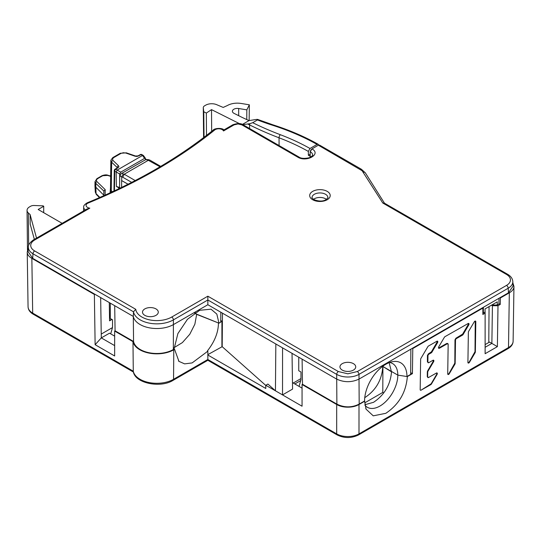 <?xml version="1.0" encoding="UTF-8"?>
<svg xmlns="http://www.w3.org/2000/svg" width="541" height="541" viewBox="0 0 541 541"><rect width="100%" height="100%" fill="white"/><g stroke="black" fill="none" stroke-linecap="round" stroke-linejoin="round"><path stroke-width="0.81" d="M118.668 188.816L118.831 187.849L116.389 186.442L116.146 171.977L114.726 171.179L114.428 190.831M119.581 187.504L116.389 186.442M118.668 187.943L119.5 188.424M119.669 174.013L116.146 171.977L117.228 170.077L120.738 172.146L119.669 174.013L119.629 184.021M145.691 159.439L145.34 158.276L144.596 158.371L120.738 172.146M145.678 158.993L145.34 158.276M95.344 191.609L96.034 193.604A2.367 1.67 135 0 0 96.413 194.523L99.49 197.607M143.507 155.592L142.513 155.477L144.596 158.371M121.022 153.38L113.596 157.674L112.467 159L113.001 160.454L118.52 165.762L118.946 166.919L115.842 169.259A1.576 0.913 -120 0 0 115.05 169.177A1.576 1.576 0 0 0 114.266 170.516A1.576 0.913 0.9 0 0 114.726 171.179A1.576 0.913 -60 0 1 115.842 169.259L117.228 170.077L142.513 155.477L141.086 154.679A1.576 0.913 -60 0 1 141.877 154.598A1.576 1.576 0 0 0 140.295 154.604A1.576 0.913 60 0 1 141.086 154.679L137.042 156.471L135.034 156.221L125.843 153.042L123.334 152.731L121.022 153.38A1.576 0.913 -120 0 0 120.237 153.306L112.805 157.593L110.905 160.163L111.649 162.199L111.263 190.628L112.474 191.751M103.865 195.673L103.865 191.088L105.204 189.627L105.103 195.741M94.952 185.468L95.689 187.071L103.825 195.206L103.865 191.088L95.737 183.284L95 181.675L94.952 185.441M103.825 195.206L103.825 195.686M110.648 176.325L107.625 175.412L102.804 175.717A75.382 43.523 120 0 0 100.207 177.144A75.382 43.523 120 0 0 97.61 178.713C96.298 179.727 96.068 180.687 96.927 181.587L105.204 189.627M110.486 188.897L111.263 190.628A1.576 1.123 132.9 0 1 110.154 192.292L110.499 187.443M117.377 168.082L117.167 167.507L117.16 167.96M110.54 192.643L110.154 192.292M120.149 188.106L119.581 187.531L119.71 177.719L119.967 175.805L120.974 173.83L146.023 159.446M121.624 187.396L121.624 180.559L128.001 184.238M121.624 180.559L128.075 184.204M160.718 166.378L149.823 160.089L148.572 160.163L124.227 174.222L122.773 177.232L121.732 176.954L121.691 180.518M121.732 176.954L119.967 175.805M160.035 166.784L147.537 159.886L148.477 159.69M121.718 176.792L123.192 173.945L124.227 174.222L135.203 180.559M207.845 304.725L173.539 324.526A23.662 13.66 180 0 1 140.078 324.526A23.662 13.66 180 0 1 133.302 316.431L133.485 311.799L135.764 309.317A21.106 12.186 0 0 0 141.891 317.04A21.106 12.186 0 0 0 171.734 317.04L207.845 296.191L207.845 304.725L302.101 359.143L302.487 384.259L336.874 404.113C344.313 407.758 351.751 407.758 359.183 404.113L364.573 401.003A29.971 17.305 -60 0 1 385.767 364.296A29.971 17.305 -60 0 1 393.327 361.544A29.971 17.305 -60 0 1 406.96 376.529L410.673 374.386L410.862 349.161L508.479 292.803L513.091 286.047L512.78 281.11M173.35 349.533L173.404 319.873A23.466 13.552 0 0 1 140.214 319.873A23.466 13.552 0 0 1 133.485 311.799L32.981 253.77C29.965 251.964 28.423 249.807 28.362 247.311L28.091 251.592L32.703 258.348L133.302 316.431L133.559 341.472A23.398 13.505 180 0 0 140.268 349.533A23.398 13.505 180 0 0 173.35 349.533L174.013 349.155L177.888 333.587L187.47 319.278L199.697 310.297L211.017 309.182L216.826 314.091L218.983 323.187L220.742 322.172L220.816 312.211M310.96 156.958A7.493 4.328 0 0 0 310.189 156.437L310.189 151.696L311.954 148.917L318.338 145.198L319.521 145.083M326.412 199.386A7.885 4.551 0 0 0 325.526 198.777A7.885 4.551 0 0 0 313.496 199.386M410.862 349.161L358.994 379.113C351.562 382.528 344.13 382.528 336.691 379.113L302.101 359.143M359.183 404.113L358.987 374.379C355.883 376.096 352.164 376.976 347.843 377.016C343.515 376.976 339.795 376.096 336.691 374.379A2.367 1.366 -60 0 1 338.362 371.545L347.843 373.811L357.317 371.545L506.532 285.398C509.095 283.876 510.406 282.05 510.454 279.927C510.406 277.804 509.095 275.978 506.532 274.456L382.785 203.017L362.085 170.713L318.338 145.198M384.157 203.003L507.715 274.341A2.367 1.366 120 0 0 507.715 274.341C510.846 276.208 512.543 278.581 512.814 281.476L512.821 281.766C512.76 284.262 511.218 286.419 508.202 288.231A2.367 1.366 -120 0 0 506.532 285.398M28.369 246.994C28.112 244.972 29.809 242.598 33.468 239.886A2.367 1.366 60 0 1 34.651 240.001C32.088 241.523 30.776 243.349 30.722 245.472C30.776 247.595 32.088 249.421 34.651 250.943L135.764 309.317M311.954 148.917C321.645 154.057 306.646 162.645 297.787 157.161L241.868 124.876L237.966 123.943L234.064 124.876L223.514 130.963A4.93 2.847 0 0 0 222.209 129.624A4.93 2.847 0 0 0 214.703 129.982A543.083 313.543 180 0 1 88.129 203.064A4.93 2.847 0 0 0 87.507 207.392A4.93 2.847 0 0 0 89.82 208.15L86.993 208.982L33.468 239.886M342.264 370.091A7.885 4.551 180 0 1 339.964 367.156A7.885 4.551 180 0 1 344.597 362.72A7.885 4.551 180 0 1 353.415 363.653A7.885 4.551 180 0 1 355.714 367.156A7.885 4.551 180 0 1 350.629 371.133A7.885 4.551 180 0 1 342.264 370.091M144.819 315.349A7.885 4.551 180 0 1 142.52 312.414A7.885 4.551 180 0 1 147.152 307.978A7.885 4.551 180 0 1 155.97 308.911A7.885 4.551 180 0 1 158.27 312.414A7.885 4.551 180 0 1 153.184 316.39A7.885 4.551 180 0 1 144.819 315.349M384.238 203.051L382.785 203.017M85.363 209.922A7.297 4.213 0 0 1 83.699 207.142C83.314 205.979 84.484 204.532 87.229 202.807C136.231 182.56 178.226 158.317 213.215 130.077C214.344 128.332 221.682 127.541 223.988 129.894L232.88 124.755A2.367 1.366 60 0 1 234.064 124.876M224.015 130.604C224.13 129.556 223.96 129.678 223.514 130.963M114.699 305.692L115.077 330.808L133.559 341.472M174.08 347.647L182.371 342.609L189.769 334.264L194.861 324.215L196.667 314.368L194.55 313.151L195.457 313.672L195.436 312.563M218.983 323.187L195.457 313.672M482.863 312.752L483.377 313.043L485.047 312.076L485.047 308.911L497.28 301.844L497.233 305.043L491.742 305.043L497.28 301.844M483.377 313.043L483.377 307.302M498.991 298.28L498.903 304.076L497.233 305.043M406.96 376.529L397.818 375.116L391.346 371.383L397.818 375.116L407.339 376.59C406.095 392.286 398.92 404.526 385.821 413.31L373.243 415.84L366.041 409.138L364.675 401.226L358.994 404.499L358.994 433.889C355.89 435.633 352.171 436.526 347.843 436.56C343.508 436.526 339.789 435.633 336.685 433.889L207.845 359.501L207.845 355.011L265.8 388.479L265.78 385.266L275.443 390.805L275.836 343.981M389.554 362.504A25.238 14.573 -60 0 1 392.59 363.566A25.238 14.573 -60 0 1 397.818 375.116A25.238 14.573 -60 0 1 379.971 406.034A25.238 14.573 -60 0 1 367.353 407.285A25.238 14.573 -60 0 1 364.952 405.229M364.884 404.729L373.533 402.315C384.38 395.058 390.379 384.901 391.528 371.85L382.981 366.548L391.346 371.383L389.155 362.653M299.058 386.396L300.979 379.654L300.979 372.019L298.747 370.734L298.747 357.209M110.702 333.858L112.528 327.447L112.528 319.812L110.296 318.527L110.296 303.149M294.831 383.954L300.722 380.553M410.687 372.668L412.411 373.662L412.79 348.546L412.364 348.296M94.797 294.196L94.371 294.446L31.851 258.355L32.683 313.111C29.667 311.325 28.125 309.182 28.058 306.679L27.233 252.038M28.274 248.576L27.233 251.998M27.233 251.91C27.233 254.426 28.774 256.576 31.851 258.355M62.141 223.332L38.161 209.482L43.733 206.263L43.023 205.85L34.151 205.492A4.551 2.624 0 0 0 30.614 206.256L29.539 206.878A8.494 4.903 0 0 0 27.05 210.375A8.494 4.903 0 0 0 28.355 212.958L30.107 214.561L36.545 238.108M310.034 154.273L308.356 155.24A196.593 113.502 180 0 1 309.919 156.126M485.121 344.61L489.531 342.068L491.87 343.407L492.425 305.733L497.997 305.733L500.256 304.427L500.357 297.99L509.331 292.809C512.408 291.031 513.95 288.88 513.95 286.365L512.909 283.031M500.357 297.99L499.931 297.739M482.437 307.843L482.863 308.086L482.863 314.47L485.121 313.165L485.047 309.905M412.79 348.546L482.863 308.086M222.466 313.165L222.189 346.673L207.845 354.632M220.742 321.848L221.911 321.178L221.911 346.517M221.911 321.178L220.755 320.509M265.78 385.429L222.189 346.673M292.032 353.327L292.573 389.094L282.524 394.896L275.443 390.805L267.89 384.049L265.78 385.266M282.558 347.856L282.524 394.896L302.054 406.217L302.054 384.509L336.685 404.499C339.768 406.277 343.481 407.17 347.843 407.17C352.198 407.17 355.917 406.277 358.994 404.499M302.054 388.127L292.478 382.595M207.845 355.011L207.852 351.156L192.116 362.923L184.63 363.87L178.943 361.361L174.574 349.324L173.783 349.784A24 13.856 0 0 1 139.842 349.784A24 13.856 0 0 1 132.978 341.635L133.282 371.194L32.683 313.111A2.367 1.366 -60 0 0 33.17 314.179L133.451 372.073M94.371 294.446L95.128 344.705L101.295 337.902L100.66 297.584M132.978 341.635L114.651 331.051L114.651 355.978L95.128 344.705M242.388 124.416L249.022 120.589L255.71 119.541C257.705 119.243 258.294 119.378 257.475 119.946L257.753 119.446L272.914 124.822A2.367 0.933 107.7 0 0 272.197 125.147A198.912 114.841 180 0 1 257.475 119.946L252.694 122.706A274.355 158.398 0 0 0 280.346 134.709A2.367 1.062 110.8 0 0 279.041 137.799A196.545 113.475 180 0 1 308.329 151.406L308.356 155.24M249.022 120.589A196.593 113.502 180 0 1 239.555 116.126L234.091 113.387A4.916 2.84 180 0 1 233.84 113.252A4.916 2.84 180 0 1 232.4 111.223A4.916 2.84 180 0 1 238.669 108.511L246.831 109.864L249.34 104.812L241.178 103.466A14.012 8.095 0 0 0 227.403 105.522L223.196 107.429L217.272 104.94A8.494 4.903 0 0 0 205.688 105.177L204.62 105.793A4.551 2.624 0 0 0 203.288 107.666A4.551 2.624 0 0 0 203.294 107.835L203.774 111.764L206.344 113.055L211.517 109.62L239.345 123.585M242.868 124.653L249.8 123.706L252.694 122.706M280.346 134.709A198.912 114.841 180 0 1 310 148.491L317.053 144.42A208.887 120.596 0 0 0 272.197 125.147M318.696 145.029L318.23 144.298L317.053 144.42M310 148.491L308.329 151.406M207.845 359.481L173.56 379.295A2.367 1.366 -120 0 1 173.066 380.364L207.845 360.286L337.178 434.95C344.286 438.379 351.393 438.379 358.507 434.95A2.367 1.366 -120 0 0 358.994 433.889L508.499 347.565C511.515 345.78 513.057 343.636 513.125 341.134L513.118 341.215C512.996 344.245 511.292 346.72 508.013 348.634A2.367 1.366 -120 0 0 508.499 347.565L509.331 292.809M412.411 373.662L407.339 376.59M497.997 305.733L497.382 346.632L485.121 353.706L485.121 313.165M475.356 351.887L475.81 321.699A1.298 0.744 120.4 0 0 475.553 321.104A1.298 0.744 120.4 0 0 474.254 321.841L468.648 331.329A1.298 0.744 120.4 0 0 468.371 332.228L467.911 362.416A1.298 0.744 120.4 0 0 468.175 363.018A1.298 0.744 120.4 0 0 469.473 362.274L475.072 352.793A1.298 0.744 120.4 0 0 475.356 351.887L475.005 351.684L475.235 321.361L475.81 321.699M447.718 373.872A1.298 0.744 120.4 0 0 447.982 374.473A1.298 0.744 120.4 0 0 449.273 373.736L454.88 364.249A1.298 0.744 120.4 0 0 455.157 363.349L455.508 340.14A1.298 0.744 120.4 0 1 456.442 338.558L462.487 335.129A1.298 0.744 120.4 0 0 463.143 334.453L468.743 324.965A1.298 0.744 120.4 0 0 468.763 323.464A1.298 0.744 120.4 0 0 468.127 323.525L445.02 336.637A1.298 0.744 120.4 0 0 444.364 337.314L438.758 346.801A1.298 0.744 120.4 0 0 438.737 348.303A1.298 0.744 120.4 0 0 439.38 348.242L447.265 343.772A1.298 0.744 120.4 0 1 447.907 343.711A1.298 0.744 120.4 0 1 448.164 344.306L447.718 373.872M428.005 371.2L427.593 370.964L433.152 361.449L433.605 361.719L428.005 371.2A1.298 0.744 120.4 0 0 427.721 372.107L427.647 376.969A1.298 0.744 120.4 0 0 427.911 377.564A1.298 0.744 120.4 0 0 428.553 377.503L436.431 373.033A1.298 0.744 120.4 0 1 437.074 372.972A1.298 0.744 120.4 0 1 437.054 374.473L431.447 383.961L431.157 383.785L436.709 374.271L436.871 372.911M433.605 361.719A1.298 0.744 120.4 0 0 433.625 360.218A1.298 0.744 120.4 0 0 432.983 360.279L428.776 362.666A1.298 0.744 120.4 0 1 428.134 362.727A1.298 0.744 120.4 0 1 427.87 362.125L427.972 355.768A1.298 0.744 120.4 0 1 428.905 354.186L431.278 352.84A1.298 0.744 120.4 0 0 431.928 352.157L437.534 342.676A1.298 0.744 120.4 0 0 437.554 341.175A1.298 0.744 120.4 0 0 436.912 341.236L428.492 346.01A1.298 0.744 120.4 0 0 427.843 346.686L420.918 358.413A1.298 0.744 120.4 0 0 420.634 359.312L420.174 389.615A1.298 0.744 120.4 0 0 420.438 390.21A1.298 0.744 120.4 0 0 421.081 390.156L430.798 384.637A1.298 0.744 120.4 0 0 431.447 383.961M302.487 384.259L302.054 384.509M364.715 402.862L382.791 392.428L383.63 392.915M382.791 392.428L382.92 366.162M364.762 397.635L365.094 397.446C375.934 390.183 381.831 379.965 382.791 366.805M173.066 380.364C160.15 388.472 134.668 383.143 133.309 371.478L133.282 371.194A23.682 13.674 180 0 0 140.065 379.295A23.682 13.674 180 0 0 173.56 379.295L173.783 349.784M488.787 342.494L489.057 306.591M492.425 305.733L491.485 305.192M500.256 304.427L498.91 303.65M485.121 353.706L485.128 347.295L491.87 343.407L497.382 346.632M211.673 131.321L211.517 109.62M206.344 113.055L206.5 135.392M204.038 137.279L203.774 111.764M249.137 120.569L249.34 104.812M246.764 119.575L246.831 109.864M43.686 212.674L43.733 206.263M34.353 239.372L30.208 224.204L30.107 214.561M101.235 334.074L112.494 327.575M114.651 345.611L101.295 337.902L109.525 333.182L114.651 336.137M114.651 331.051L115.077 330.808M174.019 348.864L174.574 349.324M196.667 314.368L218.659 323.058M207.852 351.156L207.453 350.859C214.655 341.648 218.321 332.424 218.449 323.173M111.919 319.46L109.559 320.827L109.289 302.561M111.602 319.278L109.559 320.455M468.046 362.896L469.175 362.105L475.005 351.684M447.847 374.358L448.976 373.56L454.812 363.139L454.981 339.829L455.508 340.14M447.637 344.002L447.265 343.772M439.38 348.242L438.846 347.924L446.731 343.454M456.442 338.558L455.907 338.247L462.609 334.135L468.161 324.627L468.398 323.417M455.907 338.247L454.981 339.829M427.647 376.969L428.195 377.293M421.081 390.156L431.157 383.785M428.905 354.186L428.371 353.868L431.393 351.846L436.952 342.331L437.182 341.128M428.371 353.868L427.444 355.457L427.972 355.768M427.87 362.125L427.397 361.848L427.444 355.457M427.397 361.848L428.303 362.389M433.152 361.449L433.348 360.157M427.593 370.964L427.322 371.87L427.721 372.107M427.282 376.752L427.322 371.87M99.869 197.438L96.034 193.604L95.737 183.284A1.576 1.143 -46.6 0 1 96.927 181.587M95 181.675L96.886 178.672A1.576 0.866 57.7 0 1 97.61 178.713M102.08 175.676A1.576 0.954 62.5 0 1 102.087 175.669A1.576 0.954 62.5 0 1 102.804 175.717M96.886 178.672L102.087 175.669C104.629 174.77 106.611 174.642 108.038 175.284A1.576 0.676 106.9 0 0 107.625 175.412M113.001 160.454A1.576 1.102 133.9 0 0 111.649 162.199L117.167 167.507A1.576 1.102 133.9 0 1 118.52 165.762M118.039 167.987A1.576 0.913 -120 0 0 117.255 167.906L115.05 169.177M113.596 157.674A1.576 0.913 -120 0 0 112.805 157.593M125.843 153.042A1.576 0.663 -70.9 0 1 126.357 152.839L120.237 153.306M135.034 156.221A1.576 0.663 -70.9 0 1 135.548 156.018L126.357 152.839M138.888 155.95A1.576 0.913 -120 0 0 138.097 155.869L135.548 156.018M122.773 177.232L131.686 182.371M147.537 159.886L145.144 159.669M121.799 173.147L123.192 173.945M336.874 404.113L336.691 374.379L207.845 299.985L173.404 319.873A2.367 1.366 -120 0 0 171.734 317.04M508.479 292.803L508.202 288.231L358.987 374.379A2.367 1.366 -120 0 0 357.317 371.545M338.362 371.545L207.845 296.191M34.651 240.001L89.82 208.15M327.204 191.372A10.252 5.917 180 0 1 327.204 199.744A10.252 5.917 180 0 1 312.698 199.744A10.252 5.917 180 0 1 312.698 191.372A10.252 5.917 180 0 1 327.204 191.372M312.062 197.492A7.885 4.551 180 0 1 316.931 193.286A7.885 4.551 180 0 1 325.526 194.273A7.885 4.551 180 0 1 327.839 197.492C328.394 197.377 327.792 198.087 326.02 199.629C323.024 201.529 318.98 201.529 313.881 199.629L313.881 199.629C312.116 198.087 311.508 197.377 312.062 197.492M319.488 145.062L361.442 169.279A2.367 1.366 120 0 0 360.259 169.401M361.442 169.279L365.378 172.897A2.367 1.812 147.8 0 0 363.376 172.221M507.715 274.341A2.367 1.366 120 0 0 506.532 274.456M32.703 258.348L32.981 253.77A2.367 1.366 -60 0 1 34.651 250.943M87.229 202.807A2.367 1.123 67.6 0 1 88.129 203.064M213.215 130.077A2.367 1.576 51 0 1 214.703 129.982M232.88 124.755C237.452 123.179 240.84 123.179 243.044 124.755A2.367 1.366 120 0 0 241.868 124.876M243.044 124.755L298.963 157.039A2.367 1.366 120 0 0 297.787 157.161M312.001 148.951A2.367 1.366 120 0 0 310.331 151.778A7.689 4.436 180 0 1 312.576 155.03C313.198 155.287 312.083 156.193 309.229 157.749C304.448 158.756 301.026 158.52 298.963 157.039M310.189 151.696L310.189 156.437M300.979 378.565L293.236 383.035M337.171 434.95A2.367 1.366 -60 0 1 336.685 433.889L336.685 404.499M247.886 124.058L249.57 124.903A276.721 159.764 0 0 0 279.041 137.799L279.088 145.563M249.8 123.706A2.367 1.265 116.7 0 0 249.57 124.903L249.597 128.535M474.734 352.59L475.072 352.793M468.161 324.627L468.743 324.965M463.143 334.453L462.609 334.135M461.953 334.818L462.487 335.129M455.157 363.349L454.812 363.139M454.535 364.046L454.88 364.249M436.709 374.271L437.054 374.473M436.952 342.331L437.534 342.676M431.928 352.157L431.393 351.846M430.744 352.522L431.278 352.84M310.48 157.221L310.48 156.606M203.288 107.666L203.605 137.61L203.294 107.835M238.689 115.693L238.669 108.511M28.653 245.425L28.355 212.958M94.952 185.61L95.297 192.129L96.413 194.523M143.548 155.646L145.549 158.472M113.955 191.054L114.266 170.516M108.038 175.284L110.655 176.082M110.479 188.897L110.864 160.528M140.302 154.598L138.097 155.869M143.291 155.416L141.877 154.598M145.928 159.439L148.275 159.656M149.58 159.987L148.505 159.696M365.378 172.897L384.475 203.193M83.699 207.142L83.537 210.976M272.914 124.822C289.516 130.138 304.617 136.63 318.223 144.298M513.95 286.493L513.118 341.215M365.763 408.435L366.047 409.131M33.17 314.179C29.924 312.279 28.22 309.804 28.058 306.761M358.507 434.95L508.013 348.634M447.373 343.4L447.907 343.711M27.476 250.24L27.05 210.375M178.949 361.354L178.489 360.935"/></g></svg>

